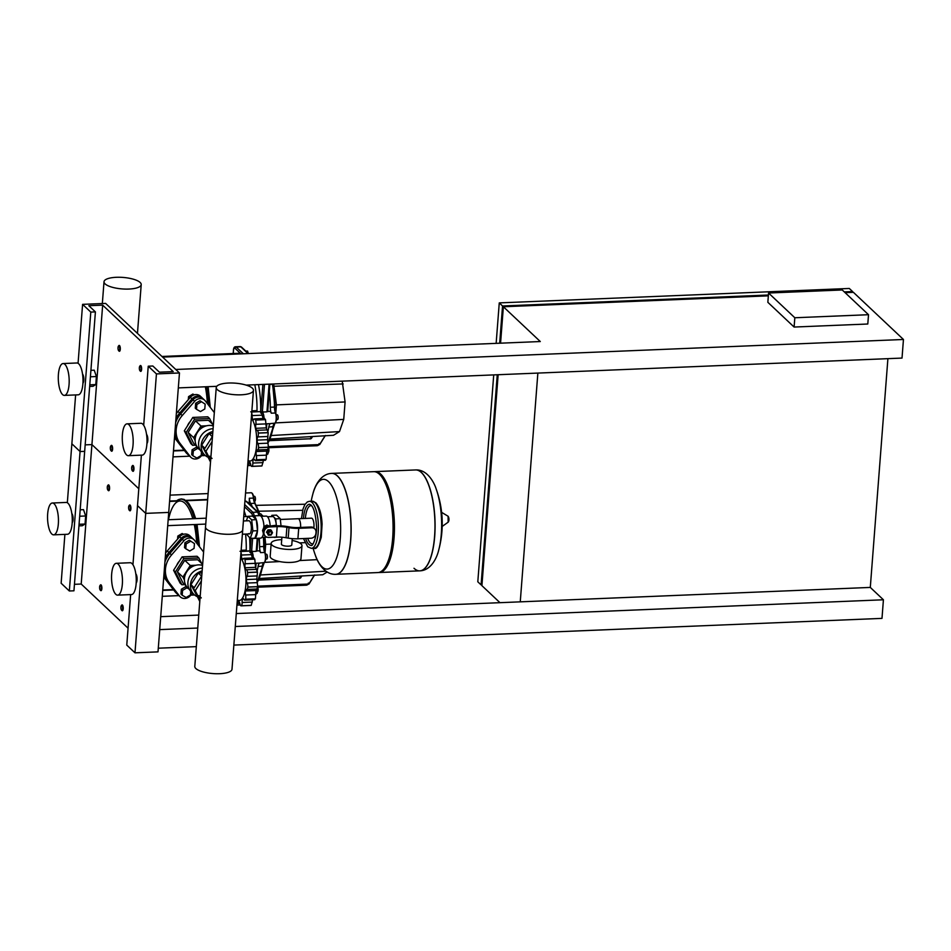 <?xml version="1.0" encoding="UTF-8"?>
<svg xmlns="http://www.w3.org/2000/svg" width="951" height="951" viewBox="0 0 951 951"><rect width="100%" height="100%" fill="white"/><g stroke="black" fill="none" stroke-linecap="round" stroke-linejoin="round"><path stroke-width="1.43" d="M96.229 378.748A4.898 1.664 87.6 0 1 96.075 380.685M82.547 374.1A4.898 1.664 87.6 0 1 83.819 378.641A4.898 1.664 87.6 0 1 82.927 383.277M63.075 363.555L76.888 362.985A15.929 5.421 87.6 0 1 78.707 363.793A15.929 5.421 87.6 0 1 82.999 381.339A15.929 5.421 87.6 0 1 78.208 394.82L64.383 395.39A15.929 5.421 87.6 0 1 62.564 394.582A15.929 5.421 87.6 0 1 58.284 377.036A15.929 5.421 87.6 0 1 63.075 363.555A15.929 5.421 87.6 0 1 64.894 364.364A15.929 5.421 87.6 0 1 69.185 381.91A15.929 5.421 87.6 0 1 64.383 395.39M146.549 434.393A4.898 1.664 87.6 0 1 147.821 438.934A4.898 1.664 87.6 0 1 146.918 443.57M127.065 423.849L140.891 423.278A15.929 5.421 87.6 0 1 142.709 424.087A15.929 5.421 87.6 0 1 147.001 441.633A15.929 5.421 87.6 0 1 142.198 455.113L128.385 455.684A15.929 5.421 87.6 0 1 126.566 454.875A15.929 5.421 87.6 0 1 122.275 437.329A15.929 5.421 87.6 0 1 127.065 423.849A15.929 5.421 87.6 0 1 128.884 424.657A15.929 5.421 87.6 0 1 133.176 442.203A15.929 5.421 87.6 0 1 128.385 455.684M95.992 381.826A4.41 1.498 -92.4 0 0 96.372 376.762M96.265 376.156A4.41 1.498 -92.4 0 0 95.718 374.539M90.416 376.786L96.396 376.537L94.244 370.189L90.916 370.331M89.667 386.427L93.008 386.296L95.778 384.584L96.396 376.537M89.798 384.834L95.778 384.584M105.62 303.405L179.466 372.97L156.439 373.921L148.237 366.194L152.838 366.004L159.399 372.186L173.225 371.615L102.66 305.14L88.847 305.711L95.409 311.892L90.797 312.083L82.594 304.356L105.62 303.405M130.656 594.601L126.768 645.087L134.983 652.814L158.009 651.875L168.731 512.423L145.705 513.374L137.503 505.635L145.705 513.374L168.731 512.423L179.466 372.97M134.983 652.814L156.439 373.921M132.95 564.751L141.39 455.149M143.684 425.299L148.237 366.194M74.451 584.318L81.204 584.033L91.926 444.592L138.798 488.743L91.926 444.592L85.174 444.866L91.926 444.592L102.66 305.14M64.894 534.379L61.137 583.248L69.34 590.987L73.952 590.797L84.675 451.345L80.074 451.535L71.872 443.796L80.074 451.535L84.675 451.345L95.409 311.892M69.34 590.987L90.797 312.083M67.331 502.758L75.628 394.927M78.065 363.306L82.594 304.356M207.389 403.64A44.126 15.014 -92.4 0 0 205.345 386.784A44.126 15.014 87.6 0 1 207.389 403.64A44.126 15.014 -92.4 0 0 205.345 386.784M269.929 384.489L272.782 384.002M268.325 448.183A2.936 0.999 87.6 0 1 268.075 452.747A2.936 0.999 87.6 0 1 268.063 452.771M268.265 452.426A2.449 0.832 -92.4 0 0 268.455 452.272A2.449 0.832 -92.4 0 0 268.907 450.12A2.449 0.832 -92.4 0 0 268.372 447.838M266.518 454.768L267.98 453.865L268.348 449.038M266.482 453.936L267.98 453.865M248.389 353.546L247.545 351.062L245.834 351.133M319.726 444.343L325.087 435.784M267.778 411.486L269.715 411.403A6.122 2.08 87.6 0 1 270.417 411.712A6.122 2.08 87.6 0 1 271.273 413.174L275.421 412.996A6.122 2.08 87.6 0 1 276.17 419.284A6.122 2.08 87.6 0 1 274.625 423.421A7.358 2.508 -92.4 0 0 272.949 426.856A45.838 15.596 87.6 0 1 267.944 442.702M267.695 411.545L269.882 384.121M267.433 411.51L266.494 411.842M277.157 419.546A2.449 0.832 -92.4 0 0 277.442 419.676A2.449 0.832 -92.4 0 0 278.179 417.596A2.449 0.832 -92.4 0 0 277.514 414.898A2.449 0.832 -92.4 0 0 277.24 414.779A2.449 0.832 -92.4 0 0 276.967 414.921M256.984 411.094A44.614 15.18 -92.4 0 0 254.809 384.751M258.494 384.596A44.614 15.18 87.6 0 1 260.657 411.426M311.655 436.58L310.24 438.768L269.323 440.456M342.217 381.149L345.082 401.952L343.739 419.391L339.495 431.588L333.492 435.285L269.929 439.065M260.645 412.996L262.833 411.521M264.009 418.488A6.122 2.08 -92.4 0 0 262.357 412.045L264.485 384.347M269.097 384.156L266.958 411.854L262.357 412.045M267.968 431.231A45.838 15.596 -92.4 0 0 268.812 427.023L273.282 426.69L268.016 442.964M275.005 423.147L270.476 423.587A7.358 2.508 -92.4 0 0 268.812 427.023M270.476 423.587A6.122 2.08 87.6 0 1 270.215 423.647L266.042 423.825M272.675 384.299L274.791 407.052L270.322 407.266A7.358 2.508 -92.4 0 0 271.273 413.174M270.322 407.266A45.838 15.596 -92.4 0 0 269.311 391.527M339.495 431.588L271.19 435.534M343.739 419.391L275.386 422.91M272.735 429.567L274.898 423.326M345.082 401.952L276.432 404.876L273.674 383.966M275.79 413.209L276.432 404.876L274.768 404.936M343.168 383.942L273.032 386.284M174.639 435.76A23.038 20.458 133.3 0 0 177.48 441.002L187.751 454.257A7.358 6.526 133.3 0 0 188.357 454.935A7.358 6.526 133.3 0 0 188.88 455.363M202.492 398.231A7.358 6.526 133.3 0 0 202.028 397.744A7.358 6.526 133.3 0 0 192.019 398.849L179.632 413.043A23.038 20.458 133.3 0 0 175.959 418.547M188.357 454.935L186.717 453.389A7.358 6.526 -46.7 0 1 186.111 452.712L175.84 439.457A23.038 20.458 -46.7 0 1 174.508 437.472M176.339 413.602A23.038 20.458 -46.7 0 1 177.992 411.498L190.378 397.304A7.358 6.526 -46.7 0 1 200.388 396.198L202.028 397.744M208.103 457.265A14.336 12.732 -46.7 0 1 204.822 455.113A14.336 12.732 -46.7 0 1 201.184 445.234A14.336 12.732 -46.7 0 1 212.869 431.492M204.822 455.113L202.278 452.712A14.336 12.732 -46.7 0 1 198.64 442.833A14.336 12.732 -46.7 0 1 213.083 428.687M200.209 450.096L198.676 448.646A13.849 12.304 -46.7 0 1 195.169 439.1A13.849 12.304 -46.7 0 1 213.297 425.953M210.516 462.043L204.168 449.502L212.489 436.366M212.097 441.537L205.963 451.202L210.646 460.427M204.168 449.502L205.963 451.202M195.502 445.175L192.613 445.294L186.134 432.515L194.622 419.129L209.589 418.511L212.358 423.956M196.916 446.506L193.742 443.511L188.12 432.432L195.49 420.829L208.459 420.294L213.381 424.919M192.613 445.294L190.806 443.594L184.328 430.815L192.815 417.43L207.782 416.811L209.589 418.511M186.134 432.515L184.328 430.815M194.622 419.129L192.815 417.43M212.715 433.454L209.042 433.597L201.683 445.211L207.877 456.825M209.042 433.597L212.299 436.675M201.683 445.211L204.941 448.278M195.383 437.508A11.959 10.627 -46.7 0 1 197.321 431.825A11.959 10.627 -46.7 0 1 206.355 425.858M195.133 440.575L193.635 437.638L201.006 426.024L206.629 425.798M211.704 425.584L213.333 425.513M193.635 437.638L188.12 432.432M201.006 426.024L195.49 420.829M187.478 425.846A11.84 10.509 -46.7 0 1 190.176 421.59M174.806 433.597A23.038 20.458 133.3 0 0 178.467 441.93L188.738 455.184A7.358 6.526 133.3 0 0 189.344 455.862L190.985 457.407A7.358 6.526 -46.7 0 1 190.378 456.73L180.108 443.475A23.038 20.458 -46.7 0 1 182.259 415.516L194.646 401.322A7.358 6.526 -46.7 0 1 204.655 400.216A7.358 6.526 -46.7 0 1 205.261 400.882L214.32 412.591M204.655 400.216L203.015 398.671A7.358 6.526 133.3 0 0 193.005 399.777L180.619 413.97A23.038 20.458 133.3 0 0 175.638 422.66M203.288 453.663L200.994 456.29A7.358 6.526 -46.7 0 1 190.985 457.407M199.544 449.466L197.63 448.385L193.303 450.964L192.934 455.802L196.893 458.037L201.22 455.458L201.493 451.891M192.934 455.802L191.698 454.637L192.066 449.811L196.405 447.22L198.355 448.325M197.63 448.385L196.405 447.22M193.303 450.964L192.066 449.811M193.041 395.283A5.884 5.219 133.3 0 0 189.475 398.338M194.266 394.831L192.875 394.047L188.548 396.626L188.31 399.67M193.849 394.962L192.875 394.047M189.796 397.815L188.548 396.626M196.512 409.31L200.471 411.557L204.798 408.978L205.166 404.139L199.983 400.74L195.644 403.319L195.276 408.157L196.512 409.31L196.881 404.484L195.644 403.319M205.166 404.139L199.983 400.74M201.208 401.893L196.881 404.484M248.068 460.379A22.301 7.596 -92.4 0 0 256.568 445.769A22.301 7.596 -92.4 0 0 251.314 418.214M257.281 411.557L256.081 410.725M263.249 418.88L261.073 411.617L250.755 411.831M251.706 413.019A3.424 1.165 87.6 0 1 252.086 415.599A4.196 1.426 -92.4 0 0 252.752 419.308L254.155 419.248A3.424 1.165 87.6 0 1 254.666 418.868A3.424 1.165 87.6 0 1 255.581 419.997L265.484 419.593L264.342 418.88M252.752 419.308A4.196 1.426 -92.4 0 0 253.477 419.819A4.196 1.426 -92.4 0 0 254.131 419.296M265.507 419.664L255.605 420.069A3.424 1.165 87.6 0 1 255.831 424.312A4.196 1.426 -92.4 0 0 255.807 428.319L266.304 427.891L265.507 419.664A28.185 9.593 -92.4 0 0 265.484 419.593M255.807 428.319A4.196 1.426 -92.4 0 0 257.079 430.316A3.424 1.165 87.6 0 1 258.292 433.026L268.194 432.622L266.304 427.891M268.206 432.705L258.303 433.121A3.424 1.165 87.6 0 1 257.769 436.901A4.196 1.426 -92.4 0 0 257.067 440.111L267.552 439.683L268.206 432.705A28.185 9.593 -92.4 0 0 268.194 432.622M257.067 440.111A4.196 1.426 -92.4 0 0 257.887 443.594A3.424 1.165 87.6 0 1 258.529 447.588L268.432 447.172L267.552 439.683M256.188 451.547L266.672 451.107L267.6 449.55L257.531 449.989A3.424 1.165 87.6 0 1 257.388 449.966A4.196 1.426 -92.4 0 0 257.234 449.954A4.196 1.426 -92.4 0 0 256.188 451.547A4.196 1.426 -92.4 0 0 256.342 455.577A3.424 1.165 87.6 0 1 256.247 459.773L266.149 459.357L266.672 451.107M257.662 449.954L267.6 449.55L268.432 447.267L258.529 447.671A3.424 1.165 87.6 0 1 257.531 449.989M264.996 459.606L256.223 459.832A3.424 1.165 87.6 0 1 255.51 460.676A3.424 1.165 87.6 0 1 254.785 460.034A4.196 1.426 -92.4 0 0 253.905 459.25A4.196 1.426 -92.4 0 0 253.406 459.547L254.428 459.499M253.406 459.547A4.196 1.426 -92.4 0 0 252.847 463.042A3.424 1.165 87.6 0 1 252.051 466.323L261.953 465.907L263.439 460.343M251.789 411.973L261.038 411.593A28.185 9.593 -92.4 0 0 261.038 411.593L251.789 411.997M261.525 465.942L261.917 465.931A28.185 9.593 -92.4 0 0 261.953 465.907L252.015 466.335A28.185 9.593 -92.4 0 0 252.051 466.323M252.015 466.335A3.424 1.165 87.6 0 1 251.813 466.406A3.424 1.165 87.6 0 1 250.66 464.385A4.196 1.426 -92.4 0 0 249.471 461.96A4.196 1.426 -92.4 0 0 248.354 463.993A3.424 1.165 87.6 0 1 247.664 465.574M252.384 388.198A18.651 5.765 4.4 0 0 231.901 383.003A18.651 5.765 4.4 0 0 216.257 387.497A18.651 5.765 4.4 0 0 217.327 389.648A18.651 5.765 4.4 0 0 237.798 394.843A18.651 5.765 4.4 0 0 253.453 390.35A18.651 5.765 4.4 0 0 252.384 388.198M206.593 529.089A18.651 5.765 -175.6 0 1 205.523 526.937A18.651 5.765 4.4 0 0 206.593 529.089A18.651 5.765 4.4 0 0 227.075 534.284A18.651 5.765 4.4 0 0 242.719 529.802A18.651 5.765 -175.6 0 1 227.075 534.284A18.651 5.765 -175.6 0 1 206.593 529.089M105.097 283.897A18.651 5.765 -175.6 0 1 104.016 281.746A18.651 5.765 -175.6 0 1 119.671 277.264A18.651 5.765 -175.6 0 1 140.142 282.459A18.651 5.765 -175.6 0 1 141.212 284.611A18.651 5.765 -175.6 0 1 125.568 289.092A18.651 5.765 -175.6 0 1 105.097 283.897M132.665 471.102A2.936 0.999 -92.4 0 0 132.7 471.137A2.936 0.999 -92.4 0 0 133.069 471.327A2.936 0.999 -92.4 0 0 133.96 468.831A2.936 0.999 -92.4 0 0 133.164 465.598A2.936 0.999 -92.4 0 0 132.831 465.443A2.936 0.999 -92.4 0 0 132.474 465.657A2.936 0.999 -92.4 0 0 132.284 465.978M132.7 471.137A2.936 0.999 -92.4 0 0 132.736 471.173L132.284 470.697A2.449 0.832 87.6 0 1 131.654 468.439A2.449 0.832 87.6 0 1 132.094 466.133A2.449 0.832 87.6 0 1 132.665 466.085A2.449 0.832 87.6 0 1 133.306 469.176A2.449 0.832 87.6 0 1 132.308 470.733A2.449 0.832 87.6 0 1 132.284 470.697M139.975 366.04A2.936 0.999 87.6 0 1 140.166 365.719A2.936 0.999 87.6 0 1 140.522 365.505A2.936 0.999 87.6 0 1 140.855 365.66A2.936 0.999 87.6 0 1 141.64 368.893A2.936 0.999 87.6 0 1 140.76 371.389A2.936 0.999 87.6 0 1 140.427 371.235A2.936 0.999 87.6 0 1 140.391 371.199A2.936 0.999 87.6 0 1 140.356 371.163M140.356 366.147A2.449 0.832 -92.4 0 0 139.785 366.194A2.449 0.832 -92.4 0 0 139.345 368.501A2.449 0.832 -92.4 0 0 139.975 370.759A2.449 0.832 -92.4 0 0 139.999 370.795A2.449 0.832 -92.4 0 0 140.998 369.238A2.449 0.832 -92.4 0 0 140.356 366.147M110.958 445.876A2.936 0.999 87.6 0 1 111.136 445.567A2.936 0.999 87.6 0 1 111.493 445.353A2.936 0.999 87.6 0 1 111.826 445.496A2.936 0.999 87.6 0 1 112.622 448.741A2.936 0.999 87.6 0 1 111.742 451.226A2.936 0.999 87.6 0 1 111.398 451.083A2.936 0.999 87.6 0 1 111.362 451.047A2.936 0.999 87.6 0 1 111.338 451M110.982 450.631A2.449 0.832 -92.4 0 0 111.98 449.086A2.449 0.832 -92.4 0 0 111.338 445.983A2.449 0.832 -92.4 0 0 110.756 446.031A2.449 0.832 -92.4 0 0 110.328 448.337A2.449 0.832 -92.4 0 0 110.946 450.608A2.449 0.832 -92.4 0 0 110.982 450.631M119.018 351.062A2.936 0.999 -92.4 0 0 119.053 351.109A2.936 0.999 -92.4 0 0 119.089 351.133A2.936 0.999 -92.4 0 0 119.422 351.288A2.936 0.999 -92.4 0 0 120.313 348.803A2.936 0.999 -92.4 0 0 119.517 345.558A2.936 0.999 -92.4 0 0 119.184 345.415A2.936 0.999 -92.4 0 0 118.827 345.629A2.936 0.999 -92.4 0 0 118.649 345.938M118.661 350.693A2.449 0.832 87.6 0 1 118.637 350.669A2.449 0.832 87.6 0 1 118.007 348.399A2.449 0.832 87.6 0 1 118.447 346.093A2.449 0.832 87.6 0 1 119.03 346.045A2.449 0.832 87.6 0 1 119.671 349.136A2.449 0.832 87.6 0 1 118.661 350.693L119.053 351.109M85.495 518.2A4.898 1.664 87.6 0 1 85.34 520.126M71.824 513.552A4.898 1.664 87.6 0 1 73.096 518.093A4.898 1.664 87.6 0 1 72.193 522.729M52.341 503.008L66.166 502.437A15.929 5.421 87.6 0 1 67.985 503.245A15.929 5.421 87.6 0 1 72.276 520.791A15.929 5.421 87.6 0 1 67.473 534.272L53.66 534.842A15.929 5.421 87.6 0 1 51.841 534.034A15.929 5.421 87.6 0 1 47.55 516.488A15.929 5.421 87.6 0 1 52.341 503.008A15.929 5.421 87.6 0 1 54.159 503.816A15.929 5.421 87.6 0 1 58.451 521.362A15.929 5.421 87.6 0 1 53.66 534.842M135.815 573.845A4.898 1.664 87.6 0 1 137.087 578.386A4.898 1.664 87.6 0 1 136.195 583.022M116.343 563.301L130.156 562.73A15.929 5.421 87.6 0 1 131.975 563.539A15.929 5.421 87.6 0 1 136.266 581.085A15.929 5.421 87.6 0 1 131.464 594.565L117.651 595.136A15.929 5.421 87.6 0 1 115.832 594.327A15.929 5.421 87.6 0 1 111.54 576.781A15.929 5.421 87.6 0 1 116.343 563.301A15.929 5.421 87.6 0 1 118.162 564.109A15.929 5.421 87.6 0 1 122.453 581.655A15.929 5.421 87.6 0 1 117.651 595.136M85.257 521.267A4.41 1.498 -92.4 0 0 85.649 516.215M85.531 515.608A4.41 1.498 -92.4 0 0 84.984 513.992M79.682 516.227L85.661 515.989L83.51 509.641L80.181 509.784M78.945 525.879L82.273 525.748L85.043 524.037L85.661 515.989M79.064 524.286L85.043 524.037M81.204 584.033L128.076 628.195M192.803 518.723A44.126 15.014 -92.4 0 0 184.934 503.245A44.126 15.014 -92.4 0 0 179.905 500.999A44.126 15.014 -92.4 0 0 168.505 519.733A44.126 15.014 87.6 0 1 179.905 500.999A44.126 15.014 87.6 0 1 192.803 518.723A44.126 15.014 -92.4 0 0 184.934 503.245A44.126 15.014 -92.4 0 0 179.905 500.999L169.587 501.427M196.655 543.092A44.126 15.014 -92.4 0 0 194.277 524.56A44.126 15.014 87.6 0 1 196.655 543.092A44.126 15.014 -92.4 0 0 194.277 524.56M259.136 513.932L260.859 513.861L262.642 516.238M259.516 515.585L262.571 515.466M257.59 587.635A2.936 0.999 87.6 0 1 257.352 592.2A2.936 0.999 87.6 0 1 257.329 592.223M257.531 591.879A2.449 0.832 -92.4 0 0 257.733 591.724A2.449 0.832 -92.4 0 0 258.173 589.572A2.449 0.832 -92.4 0 0 257.638 587.278M255.783 594.22L257.245 593.317L257.614 588.491M255.748 593.376L257.245 593.317M309.004 583.795L314.353 575.236M257.043 550.938L258.981 550.855A6.122 2.08 87.6 0 1 259.682 551.164A6.122 2.08 87.6 0 1 260.55 552.614L264.687 552.448A6.122 2.08 87.6 0 1 265.436 558.736A6.122 2.08 87.6 0 1 263.891 562.873A7.358 2.508 -92.4 0 0 262.226 566.309A45.838 15.596 87.6 0 1 257.21 582.155M256.96 550.998L258.03 538.254M256.711 550.962L255.76 551.295M266.423 558.998A2.449 0.832 -92.4 0 0 266.708 559.117A2.449 0.832 -92.4 0 0 267.445 557.048A2.449 0.832 -92.4 0 0 266.791 554.35A2.449 0.832 -92.4 0 0 266.506 554.219A2.449 0.832 -92.4 0 0 266.232 554.374M254.428 501.082A2.449 0.832 -92.4 0 0 254.713 501.201A2.449 0.832 -92.4 0 0 255.45 499.132A2.449 0.832 -92.4 0 0 254.785 496.434A2.449 0.832 -92.4 0 0 254.511 496.303A2.449 0.832 -92.4 0 0 254.238 496.458M246.25 550.546A44.614 15.18 -92.4 0 0 245.56 534.093M244.157 511.067A44.614 15.18 87.6 0 1 245.976 516.536M249.59 537.731A44.614 15.18 87.6 0 1 249.923 550.867L250.315 551.033A28.185 9.593 -92.4 0 1 250.339 551.069L241.055 551.449M300.92 576.033L299.517 578.22L258.589 579.908M327.168 572.026L322.769 574.737L259.195 578.517M249.911 552.448L252.098 550.974M253.275 557.94A6.122 2.08 -92.4 0 0 251.623 551.497L252.645 538.278M244.93 501.177L246.582 501.403L258.244 512.375A1.224 1.094 133.3 0 0 257.483 512.114L252.883 512.304A1.224 1.094 133.3 0 0 251.646 513.504A3.673 1.248 87.6 0 1 252.55 516.108A11.281 3.84 87.6 0 1 253.251 515.882A11.281 3.84 87.6 0 1 256.306 519.674A11.281 3.84 87.6 0 1 257.483 530.706L254.892 538.195A11.281 3.84 87.6 0 1 254.179 538.421A11.281 3.84 87.6 0 1 253.453 538.254M257.234 538.29L256.235 551.307L251.623 551.497M257.234 570.683A45.838 15.596 -92.4 0 0 258.078 566.475L262.547 566.13L257.293 582.416M264.271 562.588L259.742 563.04A7.358 2.508 -92.4 0 0 258.078 566.475M259.742 563.04A6.122 2.08 87.6 0 1 259.492 563.099L255.32 563.265M263.665 537.291A45.351 15.43 -92.4 0 1 264.033 546.48L259.599 546.718A7.358 2.508 -92.4 0 0 260.55 552.614M259.599 546.718A45.838 15.596 -92.4 0 0 259.278 538.207M252.407 506.883A45.838 15.596 -92.4 0 0 250.636 503.483L254.785 503.317A45.838 15.596 87.6 0 1 259.243 513.92M254.975 503.341A7.846 2.675 87.6 0 1 253.715 498.098L249.281 498.229A7.358 2.508 -92.4 0 0 250.636 503.483M249.281 498.229A6.122 2.08 87.6 0 1 248.829 503.519M305.093 504.232L256.164 505.35M302.656 510.307L258.648 511.222M325.92 571.206L260.455 574.986M317.159 559.652L299.517 560.567M279.749 561.577L264.651 562.362M262 569.019L264.176 562.778M304.962 542.652L299.577 542.878M271.13 544.091L265.698 544.317L264.949 537.244M264.556 562.207A5.635 1.914 -92.4 0 0 265.044 552.781L265.698 544.317L264.033 544.388M259.718 513.909L258.731 511.448M163.905 575.212A23.038 20.458 133.3 0 0 166.758 580.455L177.029 593.709A7.358 6.526 133.3 0 0 177.635 594.375A7.358 6.526 133.3 0 0 178.158 594.815M191.757 537.684A7.358 6.526 133.3 0 0 191.294 537.196A7.358 6.526 133.3 0 0 181.284 538.302L168.909 552.483A23.038 20.458 133.3 0 0 165.224 557.999M177.635 594.375L175.994 592.83A7.358 6.526 -46.7 0 1 175.388 592.164L165.117 578.909A23.038 20.458 -46.7 0 1 163.774 576.924M165.605 553.054A23.038 20.458 -46.7 0 1 167.269 550.938L179.644 536.756A7.358 6.526 -46.7 0 1 189.653 535.651L191.294 537.196M197.368 596.717A14.336 12.732 -46.7 0 1 194.099 594.565A14.336 12.732 -46.7 0 1 190.462 584.675A14.336 12.732 -46.7 0 1 202.135 570.945M194.099 594.565L191.555 592.164A14.336 12.732 -46.7 0 1 187.918 582.285A14.336 12.732 -46.7 0 1 202.361 568.139M189.487 589.549L187.953 588.098A13.849 12.304 -46.7 0 1 184.435 578.553A13.849 12.304 -46.7 0 1 202.563 565.405M199.793 601.496L193.433 588.954L201.767 575.819M201.362 580.99L195.24 590.654L199.912 599.879M193.433 588.954L195.24 590.654M184.779 584.627L181.879 584.746L175.4 571.967L183.888 558.582L198.866 557.964L201.624 563.408M186.182 585.959L183.008 582.963L177.397 571.884L184.756 560.282L197.737 559.747L202.646 564.371M181.879 584.746L180.072 583.046L173.593 570.267L182.093 556.882L197.059 556.264L198.866 557.964M175.4 571.967L173.593 570.267M183.888 558.582L182.093 556.882M201.992 572.894L198.307 573.049L190.949 584.663L197.142 596.277M198.307 573.049L201.576 576.116M190.949 584.663L194.206 587.73M184.649 576.96A11.959 10.627 -46.7 0 1 186.586 571.278A11.959 10.627 -46.7 0 1 195.621 565.31M184.399 580.027L182.913 577.079L190.271 565.476L195.906 565.239M200.97 565.037L202.599 564.965M182.913 577.079L177.397 571.884M190.271 565.476L184.756 560.282M176.755 565.298A11.84 10.509 -46.7 0 1 179.454 561.031M164.071 573.049A23.038 20.458 133.3 0 0 167.745 581.382L178.003 594.637A7.358 6.526 133.3 0 0 178.622 595.302L180.262 596.848A7.358 6.526 -46.7 0 1 179.644 596.182L169.385 582.927A23.038 20.458 -46.7 0 1 171.537 554.968L183.912 540.774A7.358 6.526 -46.7 0 1 193.921 539.669A7.358 6.526 -46.7 0 1 194.527 540.334L203.597 552.044M193.921 539.669L192.28 538.123A7.358 6.526 133.3 0 0 182.271 539.229L169.896 553.423A23.038 20.458 133.3 0 0 164.915 562.1M192.566 593.115L190.271 595.742A7.358 6.526 -46.7 0 1 180.262 596.848M188.821 588.919L186.907 587.825L182.568 590.416L182.2 595.243L186.158 597.49L190.485 594.91L190.759 591.344M182.2 595.243L180.975 594.09L181.344 589.251L185.671 586.672L187.62 587.777M186.907 587.825L185.671 586.672M182.568 590.416L181.344 589.251M182.307 534.735A5.884 5.219 133.3 0 0 178.752 537.779M183.531 534.284L182.14 533.499L177.813 536.079L177.575 539.122M183.115 534.414L182.14 533.499M179.061 537.256L177.813 536.079M185.778 548.763L189.736 551.009L194.063 548.418L194.444 543.592L189.249 540.192L184.922 542.771L184.542 547.61L185.778 548.763L186.146 543.936L184.922 542.771M194.444 543.592L189.249 540.192M190.485 541.345L186.146 543.936M237.334 599.831A22.301 7.596 -92.4 0 0 245.834 585.222A22.301 7.596 -92.4 0 0 240.579 557.655M246.559 551.009L245.346 550.177M240.983 552.46A3.424 1.165 87.6 0 1 241.352 555.051A4.196 1.426 -92.4 0 0 242.029 558.76L243.42 558.701M252.514 558.332L250.339 551.069M242.029 558.76A4.196 1.426 -92.4 0 0 242.743 559.271A4.196 1.426 -92.4 0 0 243.397 558.748A3.424 1.165 87.6 0 1 243.931 558.32A3.424 1.165 87.6 0 1 244.859 559.45L254.761 559.045L253.608 558.32M254.785 559.105L244.882 559.521A3.424 1.165 87.6 0 1 245.096 563.765A4.196 1.426 -92.4 0 0 245.085 567.771L255.569 567.331L254.785 559.105A28.185 9.593 -92.4 0 0 254.761 559.045M245.085 567.771A4.196 1.426 -92.4 0 0 246.345 569.768A3.424 1.165 87.6 0 1 247.557 572.478L257.459 572.074L255.569 567.331M257.471 572.157L247.569 572.561A3.424 1.165 87.6 0 1 247.046 576.342A4.196 1.426 -92.4 0 0 246.333 579.563L256.829 579.135L257.471 572.157A28.185 9.593 -92.4 0 0 257.459 572.074M246.333 579.563A4.196 1.426 -92.4 0 0 247.153 583.046A3.424 1.165 87.6 0 1 247.807 587.029L257.709 586.624L256.829 579.135M245.453 590.999L255.95 590.559L256.877 589.002L246.796 589.442A3.424 1.165 87.6 0 1 246.666 589.418A4.196 1.426 -92.4 0 0 246.499 589.394A4.196 1.426 -92.4 0 0 245.453 590.999A4.196 1.426 -92.4 0 0 245.608 595.029A3.424 1.165 87.6 0 1 245.524 599.225L255.427 598.809L255.95 590.559M246.927 589.406L256.877 589.002L257.697 586.708L247.795 587.124A3.424 1.165 87.6 0 1 246.796 589.442M254.274 599.059L245.501 599.285A3.424 1.165 87.6 0 1 244.776 600.129A3.424 1.165 87.6 0 1 244.062 599.487A4.196 1.426 -92.4 0 0 243.171 598.69A4.196 1.426 -92.4 0 0 242.671 598.987L243.694 598.952M242.671 598.987A4.196 1.426 -92.4 0 0 242.125 602.494A3.424 1.165 87.6 0 1 241.316 605.775A28.185 9.593 -92.4 0 0 241.316 605.775A3.424 1.165 87.6 0 1 241.079 605.846A3.424 1.165 87.6 0 1 239.925 603.837A4.196 1.426 -92.4 0 0 238.749 601.412A4.196 1.426 -92.4 0 0 237.631 603.445A3.424 1.165 87.6 0 1 236.93 605.014M250.802 605.395L251.195 605.383A28.185 9.593 -92.4 0 0 251.219 605.359L252.704 599.796M253.453 390.35L231.996 669.254A18.651 5.765 -175.6 0 1 216.341 673.736A18.651 5.765 -175.6 0 1 195.87 668.541A18.651 5.765 -175.6 0 1 194.8 666.389L216.257 387.497M298.864 519.056A6.598 2.247 87.6 0 1 300.587 527.425A6.598 2.247 -92.4 0 0 298.864 519.056A6.598 2.247 -92.4 0 0 298.115 518.723A6.598 2.247 87.6 0 1 298.864 519.056M281.722 539.657A15.442 4.779 4.4 0 0 281.413 539.669A15.442 4.779 4.4 0 0 271.178 543.354L270.179 556.371A15.442 4.779 4.4 0 0 290.744 562.421A15.442 4.779 4.4 0 0 300.968 558.736L301.978 545.731A15.442 4.779 4.4 0 0 292.123 540.465M271.178 543.354A15.442 4.779 4.4 0 0 291.743 549.416A15.442 4.779 4.4 0 0 301.978 545.731M292.266 538.635L291.779 544.947A5.219 1.617 -175.6 0 1 288.331 546.183A5.219 1.617 -175.6 0 1 281.377 544.138L281.912 537.208M243.397 520.982L248.841 520.756A6.598 2.247 87.6 0 1 249.59 521.089A6.598 2.247 87.6 0 1 251.361 528.352A6.598 2.247 87.6 0 1 249.376 533.927A6.598 2.247 87.6 0 1 248.627 533.594M263.498 533.582L262.547 530.503L263.998 526.949A11.281 3.84 87.6 0 0 259.694 515.62L253.251 515.882M267.516 516.773L272.652 516.559A9.807 3.34 87.6 0 1 273.472 516.821A9.807 3.34 87.6 0 1 274.066 517.38A9.807 3.34 87.6 0 1 276.147 523.525A9.807 3.34 87.6 0 1 276.337 525.261A9.807 3.34 87.6 0 1 276.372 525.844A17.154 5.302 -175.6 0 1 287.689 526.616L289.805 526.997A12.256 3.792 4.4 0 0 297.889 527.543L310.941 527.009L311.762 527.781A4.898 4.351 -46.7 0 1 316.017 532.239L315.922 533.392A4.898 4.351 -46.7 0 1 310.965 538.23L297.913 538.777L298.709 528.316A14.705 4.553 -175.6 0 1 289.009 527.65L286.893 527.282A14.705 4.553 4.4 0 0 277.181 526.616L269.525 526.937A5.516 4.898 -46.7 0 0 264.437 530.48A5.516 4.898 -46.7 0 0 265.341 536.174A5.516 4.898 -46.7 0 0 268.729 537.398L276.384 537.077A14.705 4.553 -175.6 0 1 286.085 537.743L288.201 538.111A14.705 4.553 4.4 0 0 297.913 538.777M263.748 526.699L266.862 525.047L270.191 526.438M269.882 534.878A1.961 1.736 133.3 0 0 270.179 531.157A1.961 1.736 133.3 0 0 269.882 534.878M268.61 534.367A1.961 1.736 -46.7 0 1 270.013 531.003A1.961 1.736 -46.7 0 1 271.285 531.514M270.084 534.569A1.474 1.308 -46.7 0 1 270.298 531.775A1.474 1.308 -46.7 0 1 270.084 534.569M271.38 530.48L272.521 532.75L271.011 535.128L268.36 535.235L267.207 532.964L268.717 530.587L271.38 530.48L270.631 529.79L267.98 529.897L268.717 530.587M267.207 532.964L268.36 535.235M266.47 532.275L267.98 529.897M314.769 528.851L313.949 528.078A4.898 4.351 133.3 0 0 310.941 527.009M311.762 527.781L298.709 528.316M276.337 525.261L268.705 526.165A5.516 4.898 133.3 0 0 263.617 529.707A5.516 4.898 133.3 0 0 264.521 535.401L265.341 536.174M273.472 516.821L271.879 515.323L271.439 516.607M276.147 523.525L275.659 518.877L274.066 517.38M275.659 518.877L280.26 518.687L276.491 515.133L271.879 515.323M274.233 537.386L278.893 537.053M281.032 525.879L280.26 518.687M246.357 520.851L247.938 516.31L252.538 516.12L256.306 519.674L257.483 530.706A11.281 3.84 87.6 0 1 254.892 538.195L250.279 538.373L246.428 534.058M263.439 533.808A11.281 3.84 87.6 0 1 260.622 538.147L254.179 538.421M261.085 516.298L266.173 516.096A10.544 3.59 87.6 0 1 270.179 526.105M247.938 516.31L251.706 519.864L252.883 530.896L250.279 538.373M256.306 519.674L251.706 519.864M257.483 530.706L252.883 530.896M413.994 568.27A50.498 17.189 -92.4 0 0 419.76 570.85A50.498 17.189 -92.4 0 0 434.952 528.114A50.498 17.189 -92.4 0 0 421.364 472.516A50.498 17.189 -92.4 0 0 415.599 469.949A50.498 17.189 87.6 0 1 421.364 472.516A50.498 17.189 87.6 0 1 434.952 528.114A50.498 17.189 87.6 0 1 419.76 570.85L419.878 570.838A50.498 17.189 -92.4 0 0 434.702 536.316A50.498 17.189 -92.4 0 0 421.483 472.516A50.498 17.189 -92.4 0 0 415.718 469.937A50.498 17.189 -92.4 0 0 415.658 469.937M436.212 489.111A101.484 101.484 0 0 1 438.72 550.047L438.72 550.047A44.887 15.275 -92.4 0 0 441.288 534.2A44.887 15.275 -92.4 0 0 436.212 489.111C433.834 481.468 426.702 469.33 415.718 469.937L375.063 471.613A50.498 17.189 87.6 0 1 380.828 474.192A50.498 17.189 87.6 0 1 394.427 529.778A50.498 17.189 87.6 0 1 379.223 572.514A50.498 17.189 87.6 0 1 378.534 572.502M374.373 471.684A50.498 17.189 87.6 0 1 375.063 471.613M331.709 473.396A50.498 17.189 87.6 0 1 331.768 473.396L373.684 471.672A50.498 17.189 87.6 0 1 379.449 474.24A50.498 17.189 87.6 0 1 393.048 529.838A50.498 17.189 87.6 0 1 377.844 572.573L335.929 574.297A50.498 17.189 -92.4 0 0 351.133 531.561A50.498 17.189 -92.4 0 0 337.534 475.975A50.498 17.189 -92.4 0 0 331.768 473.396A50.498 17.189 87.6 0 1 337.534 475.975A50.498 17.189 87.6 0 1 351.133 531.561A50.498 17.189 87.6 0 1 335.929 574.297A50.498 17.189 87.6 0 1 335.869 574.309M311.167 501.236A101.484 101.484 0 0 1 312.808 494.199L312.808 494.199A44.887 15.275 87.6 0 1 331.542 485.426A44.887 15.275 87.6 0 1 340.292 538.361A44.887 15.275 87.6 0 1 321.985 566.772A44.887 15.275 87.6 0 1 315.316 555.134C317.693 562.778 324.826 574.915 335.81 574.309L335.929 574.297M313.818 527.971A6.598 2.247 -92.4 0 0 312.225 518.509A6.598 2.247 -92.4 0 0 311.476 518.176L280.343 519.46M121.93 610.554A2.936 0.999 -92.4 0 0 121.966 610.59A2.936 0.999 -92.4 0 0 122.001 610.625A2.936 0.999 -92.4 0 0 122.334 610.78A2.936 0.999 -92.4 0 0 123.226 608.283A2.936 0.999 -92.4 0 0 122.429 605.05A2.936 0.999 -92.4 0 0 122.097 604.895A2.936 0.999 -92.4 0 0 121.74 605.109A2.936 0.999 -92.4 0 0 121.55 605.43M121.942 605.525A2.449 0.832 87.6 0 1 122.572 608.628A2.449 0.832 87.6 0 1 121.573 610.173A2.449 0.832 87.6 0 1 121.55 610.15A2.449 0.832 87.6 0 1 120.92 607.891A2.449 0.832 87.6 0 1 121.359 605.585A2.449 0.832 87.6 0 1 121.942 605.525M129.241 505.492A2.936 0.999 87.6 0 1 129.431 505.171A2.936 0.999 87.6 0 1 129.788 504.957A2.936 0.999 87.6 0 1 130.121 505.112A2.936 0.999 87.6 0 1 130.917 508.345A2.936 0.999 87.6 0 1 130.025 510.83A2.936 0.999 87.6 0 1 129.693 510.687A2.936 0.999 87.6 0 1 129.657 510.651A2.936 0.999 87.6 0 1 129.621 510.616L129.241 510.212A2.449 0.832 -92.4 0 0 129.265 510.235A2.449 0.832 -92.4 0 0 130.263 508.69A2.449 0.832 -92.4 0 0 129.621 505.587A2.449 0.832 -92.4 0 0 129.051 505.647A2.449 0.832 -92.4 0 0 128.611 507.953A2.449 0.832 -92.4 0 0 129.241 510.212M100.224 585.329A2.936 0.999 87.6 0 1 100.414 585.008A2.936 0.999 87.6 0 1 100.77 584.794A2.936 0.999 87.6 0 1 101.103 584.948A2.936 0.999 87.6 0 1 101.888 588.182A2.936 0.999 87.6 0 1 101.008 590.678A2.936 0.999 87.6 0 1 100.675 590.523A2.936 0.999 87.6 0 1 100.64 590.488A2.936 0.999 87.6 0 1 100.604 590.452M100.247 590.084A2.449 0.832 -92.4 0 0 101.246 588.526A2.449 0.832 -92.4 0 0 100.604 585.436A2.449 0.832 -92.4 0 0 100.033 585.483A2.449 0.832 -92.4 0 0 99.593 587.789A2.449 0.832 -92.4 0 0 100.224 590.048A2.449 0.832 -92.4 0 0 100.247 590.084M108.295 490.514A2.936 0.999 -92.4 0 0 108.331 490.55A2.936 0.999 -92.4 0 0 108.366 490.585A2.936 0.999 -92.4 0 0 108.699 490.74A2.936 0.999 -92.4 0 0 109.579 488.243A2.936 0.999 -92.4 0 0 108.794 485.01A2.936 0.999 -92.4 0 0 108.45 484.855A2.936 0.999 -92.4 0 0 108.105 485.069A2.936 0.999 -92.4 0 0 107.915 485.39M107.938 490.145A2.449 0.832 87.6 0 1 107.903 490.11A2.449 0.832 87.6 0 1 107.285 487.851A2.449 0.832 87.6 0 1 107.725 485.545A2.449 0.832 87.6 0 1 108.295 485.497A2.449 0.832 87.6 0 1 108.937 488.588A2.449 0.832 87.6 0 1 107.938 490.145M768.349 295.832L503.364 306.757L540.287 341.54L162.621 357.1L175.745 369.475L903.45 339.483L853.404 292.326L845.118 292.67M246.119 385.107L902.023 358.075L903.45 339.483M178.312 387.901L216.769 386.32M235.277 626.495L883.42 599.784L881.993 618.376L233.851 645.087M196.31 646.632L158.282 648.202M159.72 629.61L197.749 628.04M883.42 599.784L870.296 587.421L236.276 613.55M198.747 615.095L160.719 616.664M520.256 601.84L537.862 373.077M887.901 358.658L870.296 587.421M868.513 314.71L794.822 317.753L768.563 293.015L842.253 289.972L868.513 314.71L867.799 324.006L794.109 327.049L794.822 317.753M794.109 327.049L767.849 302.311L768.563 293.015M844.298 291.898L852.583 291.553L849.302 288.462L499.263 302.894L496.149 343.359M493.724 374.896L477.806 581.786L481.087 584.877L497.254 374.753M499.679 343.216L502.544 305.984L768.408 295.024M481.967 584.841L481.087 584.877M852.583 291.553L852.524 292.361M503.364 306.757L500.571 343.18M498.146 374.718L481.907 585.65L499.976 602.684M502.544 305.984L499.263 302.894M208.863 405.542A45.945 15.644 -92.4 0 0 206.795 386.724M325.373 435.772L312.475 436.533M312.582 436.533L311.31 438.518L310.751 438.102L311.738 436.58M310.169 438.78L269.216 440.682M311.31 438.518L310.097 438.993M268.467 446.685L319.5 444.581M268.408 447.541L317.551 445.52L317.61 444.866A1.474 1.248 32.8 0 0 318.216 444.688M319.049 443.606L318.835 444.83L317.277 445.722A1.961 0.666 -92.4 0 0 317.551 445.52A1.961 1.664 32.8 0 0 318.93 444.652M268.455 446.887L317.61 444.866M233.245 353.522L233.471 350.574A3.673 1.248 87.6 0 1 234.968 348.244L240.948 353.879M262.892 384.418L260.812 411.438M243.361 353.772L236.205 347.032L240.817 346.842A1.224 1.094 -46.7 0 1 241.566 347.115L240.258 346.592A4.898 1.664 87.6 0 1 240.817 346.842L247.973 353.582M234.968 348.244A1.224 1.094 -46.7 0 1 236.205 347.032A4.898 1.664 -92.4 0 0 235.646 346.782C234.338 346.699 233.589 347.911 233.399 350.432L233.494 350.301M233.471 350.574L233.161 353.522M274.233 423.682A7.846 2.675 87.6 0 0 273.258 426.583L274.768 423.385C276.717 421.198 277.05 417.786 275.778 413.174L275.421 412.996A7.358 2.508 -92.4 0 1 274.47 407.099A45.838 15.596 87.6 0 0 272.378 384.394M267.98 442.833A45.351 15.43 -92.4 0 0 273.222 426.773M275.291 422.755A5.635 1.914 -92.4 0 0 275.778 413.328L274.791 407.052A45.351 15.43 -92.4 0 0 272.652 384.37M275.683 413.055A7.846 2.675 87.6 0 1 274.768 407.064M187.751 454.257L186.111 452.712M177.48 441.002L175.84 439.457M179.632 413.043L177.992 411.498M192.019 398.849L190.378 397.304M180.619 413.97L182.259 415.516M178.467 441.93L180.108 443.475M193.005 399.777L194.646 401.322M188.738 455.184L190.378 456.73M252.086 415.599L262.298 415.183M255.831 424.312L266.042 423.896M257.079 430.316L267.279 429.9M257.769 436.901L267.98 436.473M257.887 443.594L268.087 443.178M256.342 455.577L266.542 455.149M252.847 463.042L263.058 462.614M248.354 463.993L250.553 463.898M198.141 544.994A45.945 15.644 -92.4 0 0 195.728 524.488M194.337 518.664A45.945 15.644 -92.4 0 0 185.837 501.486A45.945 15.644 -92.4 0 0 176.304 501.153L181.166 498.871L184.149 499.441L188.595 503.103L193.089 511.067L195.656 518.604M314.65 575.212L301.74 575.985M301.859 575.973L300.575 577.97L300.029 577.542L301.003 576.033M299.434 578.22L258.494 580.122M300.575 577.97L299.375 578.446M257.733 586.137L308.766 584.033M257.673 586.993L306.828 584.972L306.876 584.306A1.474 1.248 32.8 0 0 307.482 584.14M308.326 583.058L308.112 584.283L306.543 585.174A1.961 0.666 -92.4 0 0 306.828 584.972A1.961 1.664 32.8 0 0 308.207 584.104M257.721 586.339L306.876 584.306M245.548 492.998L251.135 492.761A6.122 2.08 87.6 0 1 251.837 493.082A6.122 2.08 87.6 0 1 253.418 498.051A7.358 2.508 -92.4 0 0 254.785 503.317L259.54 513.909M244.49 506.776L251.646 513.504M251.052 538.349L250.089 550.891M254.107 515.846A4.898 1.664 -92.4 0 0 252.883 512.304L244.669 504.553M245.834 501.129L257.483 512.114A4.898 1.664 87.6 0 1 258.72 515.656M257.245 582.274A45.351 15.43 -92.4 0 0 262.535 566.035L264.033 562.837C265.983 560.65 266.316 557.238 265.044 552.626L264.687 552.448A7.358 2.508 -92.4 0 1 263.736 546.552A45.838 15.596 87.6 0 0 263.379 537.303M262.535 566.035A7.846 2.675 87.6 0 1 263.498 563.135M264.949 552.507A7.846 2.675 87.6 0 1 264.033 546.516M259.492 513.909A45.351 15.43 -92.4 0 0 255.177 503.709L253.751 498.074A5.635 1.914 -92.4 0 0 252.11 493.403M177.029 593.709L175.388 592.164M166.758 580.455L165.117 578.909M168.909 552.483L167.269 550.938M181.284 538.302L179.644 536.756M169.896 553.423L171.537 554.968M167.745 581.382L169.385 582.927M182.271 539.229L183.912 540.774M178.003 594.637L179.644 596.182M241.055 551.414L250.315 551.033M241.352 555.051L251.563 554.635M245.096 563.765L255.308 563.349M246.345 569.768L256.556 569.352M247.046 576.342L257.257 575.926M247.153 583.046L257.364 582.63M245.608 595.029L255.819 594.601M251.195 605.383L241.292 605.787L251.219 605.359M242.125 602.494L252.336 602.066M237.631 603.445L239.818 603.35M276.384 537.077L277.181 526.616M286.085 537.743L286.893 527.282M288.201 538.111L289.009 527.65M268.705 526.165L269.525 526.937M419.819 570.85A50.498 17.189 -92.4 0 0 419.878 570.838C430.981 570.469 436.937 557.892 438.72 550.047M441.621 512.351L448.111 516.262L448.147 522.182A3.115 1.058 -92.4 0 0 448.86 519.294A3.115 1.058 -92.4 0 0 448.016 516.191A3.115 1.058 -92.4 0 0 447.897 516.108A3.115 1.058 -92.4 0 0 447.766 516.048M448.646 521.291A2.591 0.88 -92.4 0 0 448.468 516.952M312.808 494.199C314.591 486.353 320.546 473.776 331.649 473.408A50.498 17.189 87.6 0 1 337.415 475.975A50.498 17.189 87.6 0 1 350.634 539.776A50.498 17.189 87.6 0 1 335.81 574.309M305.604 538.456A20.589 7.014 -92.4 0 0 308.861 544.341A20.589 7.014 -92.4 0 0 311.215 545.387C312.76 547.158 317.622 534.545 316.41 524.869C315.566 514.194 313.747 507.561 310.965 504.969L309.515 504.244A20.589 7.014 -92.4 0 0 303.452 518.509M307.672 538.373A19.115 6.502 -92.4 0 0 310.347 542.89A19.115 6.502 -92.4 0 0 313.212 543.734M314.092 548.216A23.525 8.012 -92.4 0 0 320.998 532.12A23.525 8.012 -92.4 0 0 314.84 502.39A23.525 8.012 -92.4 0 0 312.154 501.189L315.744 502.71C319.417 506.812 321.533 513.944 322.092 524.12L321.26 537.256C318.561 546.052 316.172 549.702 314.092 548.216L311.334 548.335A23.525 8.012 -92.4 0 0 318.24 532.239A23.525 8.012 -92.4 0 0 312.083 502.508A23.525 8.012 -92.4 0 0 309.396 501.308L307.328 501.95L304.902 504.541L303.024 508.987L301.455 518.58M311.643 505.73A19.115 6.502 -92.4 0 0 305.366 518.426M173.498 450.572L184.114 450.132M208.126 386.665L210.266 407.349M184.411 450.512L173.462 450.964M205.297 455.541L201.517 455.695M189.689 456.183L173.011 456.872M240.258 353.237L161.943 356.459M319.714 444.581L325.397 435.487M319.631 444.628L268.467 446.732M268.384 447.743L317.277 445.722M276.23 414.814L277.24 414.779M248.413 353.57L241.566 347.115M240.258 346.592L235.646 346.782M266.47 428.521L266.827 423.789M276.432 419.712L277.442 419.676M251.872 410.844L256.294 410.666M254.666 418.868L264.699 418.452M255.51 460.676L265.507 460.26M251.813 466.406L261.715 465.99M247.664 465.633L250.969 465.503M212.037 458.465L209.553 456.135M104.016 281.746L102.339 303.535M137.455 333.397L141.212 284.611M162.764 590.024L173.391 589.584M197.059 524.441L199.532 546.801M205.749 524.084L167.721 525.653M247.878 516.452L243.741 516.631M206.201 518.176L168.172 519.745M173.676 589.953L162.74 590.405M194.575 594.981L190.794 595.136M178.954 595.623L162.276 596.313M207.603 499.857L186.265 500.737M207.639 499.477L185.778 500.369M176.755 500.749L169.611 501.034M208.091 493.569L170.063 495.138M308.98 584.033L314.674 574.939M308.897 584.08L257.733 586.185M257.65 587.195L306.543 585.174M265.507 554.267L266.506 554.219M253.513 496.351L254.511 496.303M258.244 512.375L259.516 515.632M255.736 567.973L256.104 563.242M263.7 537.291L265.044 552.626M251.135 492.761C252.526 492.939 253.394 494.71 253.751 498.074M265.709 559.164L266.708 559.117M241.15 550.296L245.56 550.118M240.021 551.283L249.947 550.867M243.931 558.32L253.965 557.904M244.776 600.129L254.773 599.712M241.079 605.846L250.993 605.442M236.93 605.086L240.246 604.955M201.303 597.917L198.83 595.588M249.376 533.927L242.386 534.224M261.953 537.363L266.981 537.149M448.147 522.182L442.203 526.438M379.223 572.514L419.76 570.85M313.105 548.251A101.484 101.484 0 0 0 315.316 555.134M311.334 548.335L307.744 546.801L303.452 538.539M312.154 501.189L309.396 501.308"/></g></svg>
